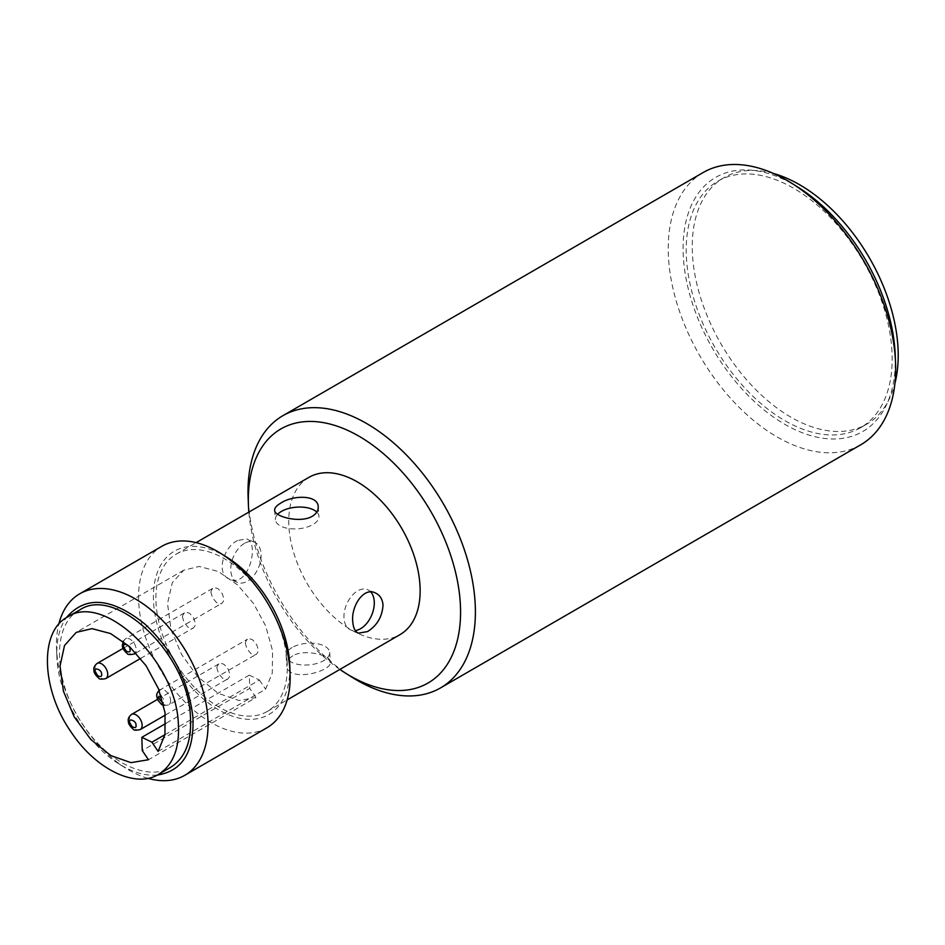 <?xml version="1.0" encoding="UTF-8"?>
<svg xmlns="http://www.w3.org/2000/svg" width="945" height="945" viewBox="0 0 945 945"><rect width="100%" height="100%" fill="white"/><g stroke="black" fill="none" stroke-linecap="round" stroke-linejoin="round"><path stroke-width="0.71" stroke-dasharray="4.72 3.54" d="M277.688 514.269A21.841 10.844 -4.5 0 0 275.397 519.703A21.841 10.844 -4.5 0 0 289.43 528.609A21.841 10.844 -4.5 0 0 312.889 524.581A21.841 10.844 -4.5 0 0 318.949 516.265A21.841 10.844 -4.5 0 0 316.799 512.095M370.818 591.995A21.841 13.655 112.8 0 0 367.57 589.656A21.841 13.655 112.8 0 0 346.531 604.505A21.841 13.655 112.8 0 0 350.666 629.937A21.841 13.655 112.8 0 0 355.285 630.551M703.198 172.498A157.283 94.724 -120.1 0 0 699.985 356.076A157.283 94.724 -120.1 0 0 860.741 444.788M351.575 676.963A157.283 94.724 59.9 0 1 248.145 498.204M798.667 187.63A146.806 88.405 -120.1 0 0 779.212 177.412A146.806 88.405 -120.1 0 0 683.436 258.209A146.806 88.405 -120.1 0 0 796.033 430.105A146.806 88.405 -120.1 0 0 895.198 354.481M339.869 669.426A146.806 88.405 59.9 0 1 248.854 512.107M891.714 347.465A142.435 85.771 59.9 0 1 860.541 427.731A142.435 85.771 59.9 0 1 714.975 347.406A142.435 85.771 59.9 0 1 717.881 181.168A142.435 85.771 59.9 0 1 825.044 212.164A142.435 85.771 59.9 0 1 891.714 347.465M308.944 477.343A90.874 54.727 -120.1 0 0 307.09 583.408A90.874 54.727 -120.1 0 0 399.971 634.662M773.376 173.443A142.435 85.771 -120.1 0 0 723.917 177.672A142.435 85.771 -120.1 0 0 721.011 343.909A142.435 85.771 -120.1 0 0 866.589 424.246A142.435 85.771 -120.1 0 0 894.903 383.481M287.008 660.307A90.874 54.727 59.9 0 1 267.128 711.526A90.874 54.727 59.9 0 1 174.246 660.271A90.874 54.727 59.9 0 1 176.101 554.195A90.874 54.727 59.9 0 1 244.483 573.969A90.874 54.727 59.9 0 1 287.008 660.307M237.561 540.493C223.28 547.202 215.436 574.371 229.812 579.214C248.346 588.463 259.899 542.973 246.716 538.933L237.561 540.493M292.82 655.783C288.627 658.381 286.63 661.547 286.855 665.304C286.926 683.152 332.534 671.706 330.407 661.878C330.856 655.499 304.975 648.542 292.82 655.783M227.686 557.763A94.37 56.83 -120.1 0 0 153.704 604.363A94.37 56.83 -120.1 0 0 226.505 713.865A94.37 56.83 -120.1 0 0 289.749 665.02M244.448 543.387L244.448 543.387A21.841 13.655 112.8 0 0 231.218 564.13A21.841 13.655 112.8 0 0 237.478 582.439A21.841 13.655 112.8 0 0 258.528 567.579A21.841 13.655 112.8 0 0 254.382 542.146A21.841 13.655 112.8 0 0 244.448 543.387M292.17 647.502A21.841 10.844 -4.5 0 0 292.159 647.502A21.841 10.844 -4.5 0 0 286.111 655.818A21.841 10.844 -4.5 0 0 308.731 664.914A21.841 10.844 -4.5 0 0 329.663 652.393A21.841 10.844 -4.5 0 0 315.63 643.486A21.841 10.844 -4.5 0 0 292.17 647.502M266.88 727.815A104.86 63.15 59.9 0 1 187.984 704.994A104.86 63.15 59.9 0 1 138.903 605.379A104.86 63.15 59.9 0 1 161.855 546.293M147.916 778.326A104.86 63.15 59.9 0 1 125.496 768.013A104.86 63.15 59.9 0 1 56.546 648.837A104.86 63.15 59.9 0 1 58.767 624.255M157.165 775.101C145.176 776.034 132.43 772.289 118.928 763.855C85.948 743.809 57.81 695.177 56.865 656.598C56.287 640.675 59.393 627.764 66.185 617.829M79.486 610.104C51.373 624.539 53.215 682.325 83.136 724.969C107.647 762.32 147.644 781.763 170.513 767.411M164.914 734.69L259.402 680.022L249.326 675.12L249.74 688.373L142.258 750.566M158.122 751.393L265.604 689.212L272.278 673.147L272.562 650.751L265.699 625.933L253.543 603.512L237.549 584.908L218.401 571.536L199.265 566.445L183.732 570.166L172.297 582.675L167.501 603.512L171.045 629.5L181.7 654.696L197.623 676.585L218.059 693.264L239.026 700.517L255.941 697.564L148.459 759.745M255.941 697.564L249.74 688.373M259.402 680.022L265.604 689.212M245.558 644.112C245.062 642.659 245.7 641.017 247.472 639.186C247.366 638.088 252.327 639.233 253.024 640.226L256.78 644.809L258.139 649.392C258.635 650.845 257.997 652.487 256.225 654.318C256.331 655.417 251.37 654.271 250.673 653.278L246.917 648.707L245.558 644.112M217.09 668.729C216.594 667.276 217.232 665.634 219.004 663.803C218.897 662.705 223.859 663.851 224.556 664.843L228.312 669.414L229.67 674.009C230.167 675.462 229.529 677.104 227.757 678.935C227.863 680.034 222.902 678.888 222.205 677.896L218.449 673.324L217.09 668.729M182.68 617.723C182.184 616.27 182.822 614.628 184.594 612.797C184.488 611.698 189.449 612.844 190.146 613.837L193.89 618.408L195.249 623.003C195.745 624.456 195.107 626.098 193.335 627.929C193.441 629.027 188.48 627.882 187.783 626.889L184.039 622.318L182.68 617.723M211.137 593.106C210.652 591.653 211.278 590.011 213.05 588.18C212.956 587.081 217.905 588.227 218.602 589.219L222.358 593.803L223.717 598.386C224.213 599.839 223.575 601.481 221.803 603.312C221.91 604.41 216.948 603.264 216.251 602.272L212.507 597.701L211.137 593.106M170.584 700.056A8.741 5.257 59.9 0 1 168.671 704.982A8.741 5.257 59.9 0 1 162.091 703.08A8.741 5.257 59.9 0 1 158.004 694.776A8.741 5.257 59.9 0 1 159.918 689.85A8.741 5.257 59.9 0 1 166.485 691.752A8.741 5.257 59.9 0 1 170.584 700.056M140.203 729.587A8.741 5.257 59.9 0 1 133.623 727.685A8.741 5.257 59.9 0 1 129.536 719.393A8.741 5.257 59.9 0 1 131.45 714.467M105.781 678.581A8.741 5.257 59.9 0 1 99.213 676.679A8.741 5.257 59.9 0 1 95.126 668.387A8.741 5.257 59.9 0 1 97.028 663.461M134.249 653.975A8.741 5.257 59.9 0 1 127.681 652.074A8.741 5.257 59.9 0 1 123.582 643.769A8.741 5.257 59.9 0 1 125.496 638.844A8.741 5.257 59.9 0 1 132.076 640.745A8.741 5.257 59.9 0 1 136.163 649.05A8.741 5.257 59.9 0 1 135.56 652.582M160.898 695.343L164.418 700.481L163.154 703.08M274.641 510.217L275.397 519.703M318.205 506.78L318.949 516.265M375.248 592.869L367.57 589.656M358.332 633.162L350.666 629.937M860.541 427.731L866.589 424.246M717.881 181.168L723.917 177.672M267.128 711.526L287.15 699.938M176.101 554.195L196.123 542.619M254.382 542.146L246.716 538.933M237.478 582.439L229.812 579.214M286.111 655.818L286.855 665.304M329.663 652.393L330.407 661.878M118.928 763.855L125.496 768.013M56.865 656.598L56.546 648.837M249.326 675.12L165.847 723.421M183.732 570.178L76.25 632.37M163.733 705.513L168.671 704.982L256.225 654.318M159.126 690.405L247.472 639.186M165.351 715.046L227.757 678.935M157.496 699.394L219.004 663.803M140.64 658.417L193.335 627.929M123.074 648.388L184.594 612.797M135.95 652.995L221.803 603.312M123.157 641.301L125.496 638.844L213.05 588.18"/><path stroke-width="1.42" d="M280.795 503.106C292.879 494.92 318.217 494.719 318.205 506.78C318.406 510.548 316.421 513.726 312.24 516.301C300.132 523.554 274.156 516.584 274.641 510.217C274.546 507.902 276.59 505.54 280.795 503.106M316.799 512.095A21.841 10.844 -4.5 0 0 297.332 507.111A21.841 10.844 -4.5 0 0 277.688 514.269M383.02 604.753L383.02 604.753C382.394 616.506 377.22 625.46 367.499 631.591L358.332 633.162C355.143 631.685 353.312 628.035 352.828 622.223C350.713 607.127 363.187 586.833 375.248 592.869C379.76 594.901 382.359 598.858 383.02 604.753M355.285 630.551A21.841 13.655 112.8 0 0 360.612 628.697A21.841 13.655 112.8 0 0 373.145 610.966A21.841 13.655 112.8 0 0 370.818 591.995M440.476 687.948L860.741 444.788A157.283 94.724 -120.1 0 0 895.529 362.242A157.283 94.724 -120.1 0 0 895.151 356.147A157.283 94.724 -120.1 0 0 792.099 183.484A157.283 94.724 -120.1 0 0 771.25 172.522A157.283 94.724 -120.1 0 0 703.198 172.498L282.933 415.658A157.283 94.724 59.9 0 1 401.271 449.891A157.283 94.724 59.9 0 1 474.886 599.307A157.283 94.724 59.9 0 1 440.476 687.948A157.283 94.724 59.9 0 1 351.575 676.963L345.008 672.816A146.806 88.405 59.9 0 1 339.869 669.426M248.854 512.107A146.806 88.405 59.9 0 1 248.464 505.977L248.145 498.204A157.283 94.724 59.9 0 1 282.933 415.658M895.529 362.242L895.198 354.481A146.806 88.405 -120.1 0 0 798.667 187.63L792.099 183.484M248.464 505.977A146.806 88.405 59.9 0 1 346.85 429.987A146.806 88.405 59.9 0 1 460.097 600.335A146.806 88.405 59.9 0 1 345.008 672.816M287.15 699.938L399.971 634.662A90.874 54.727 -120.1 0 0 419.852 583.443A90.874 54.727 -120.1 0 0 377.327 497.117A90.874 54.727 -120.1 0 0 308.944 477.343L196.123 542.619M894.903 383.481A142.435 85.771 -120.1 0 0 897.75 343.98A142.435 85.771 -120.1 0 0 773.376 173.443M290.068 672.781L289.749 665.02A94.37 56.83 -120.1 0 0 227.686 557.763L221.118 553.616A104.86 63.15 59.9 0 1 289.832 668.717A104.86 63.15 59.9 0 1 290.068 672.781A104.86 63.15 59.9 0 1 266.88 727.815L184.759 775.325A104.86 63.15 59.9 0 1 147.916 778.326M58.767 624.255A104.86 63.15 59.9 0 1 79.734 593.803L161.855 546.293A104.86 63.15 59.9 0 1 221.118 553.616M79.734 593.803A104.86 63.15 59.9 0 1 158.63 616.624A104.86 63.15 59.9 0 1 207.711 716.239A104.86 63.15 59.9 0 1 184.759 775.325M66.185 617.829C85.416 595.279 111.699 597.405 145.057 624.208C172.84 650.384 188.799 681.392 192.91 717.267C194.363 751.877 182.444 771.155 157.165 775.101M158.441 774.404L170.513 767.423C185.291 758.138 191.918 741.069 190.394 716.204C188.09 654.105 115.703 584.849 79.486 610.104L67.414 617.085C103.631 591.842 176.018 661.098 178.321 723.197C179.845 748.062 173.207 765.131 158.429 774.404C135.572 788.756 95.575 769.313 71.052 731.95C41.143 689.318 39.3 631.52 67.414 617.085M151.921 742.203L158.122 751.393L164.938 734.584L165.056 712.778L158.488 688.787L146.062 665.693L129.37 646.463L110.565 633.563L92.067 628.649L76.25 632.37L64.52 645.482L60.019 666.107L63.421 691.161L74.218 716.901L90.814 739.474L110.707 755.527L130.93 762.639L148.459 759.745L142.258 750.566L141.844 737.313L151.921 742.203L164.914 734.69M157.496 699.394L131.45 714.467A8.741 5.257 59.9 0 1 138.029 716.369A8.741 5.257 59.9 0 1 142.116 724.673A8.741 5.257 59.9 0 1 140.203 729.587L165.351 715.046M123.074 648.388L97.028 663.461A8.741 5.257 59.9 0 1 103.607 665.363A8.741 5.257 59.9 0 1 107.695 673.667A8.741 5.257 59.9 0 1 105.781 678.581L140.64 658.417M135.56 652.582A8.741 5.257 59.9 0 1 134.249 653.975L135.95 652.995M163.154 703.08L158.134 697.835L160.898 695.343M129.666 722.452C128.189 717.503 136.718 721.07 135.95 725.098C137.427 730.048 128.898 726.481 129.666 722.452M95.244 671.446C93.779 666.497 102.296 670.064 101.54 674.092C103.005 679.042 94.476 675.474 95.244 671.446M123.712 646.829C122.236 641.879 130.764 645.459 129.997 649.475C131.473 654.436 122.944 650.857 123.712 646.829M165.847 723.421L141.844 737.313M159.918 689.85C157.342 692.083 156.303 694.28 156.787 696.441L157.756 700.009L161.642 704.568L163.733 705.513M131.45 714.467C128.874 716.7 127.835 718.897 128.331 721.047C128.166 723.421 129.784 726.126 133.174 729.174C133.729 730.331 136.068 730.461 140.203 729.587M97.028 663.461C94.465 665.693 93.425 667.891 93.909 670.04C93.744 672.415 95.362 675.12 98.764 678.167C99.319 679.325 101.658 679.455 105.781 678.581M123.157 641.301L122.377 645.435C122.212 647.797 123.83 650.503 127.232 653.562C127.776 654.708 130.115 654.838 134.249 653.975"/></g></svg>
